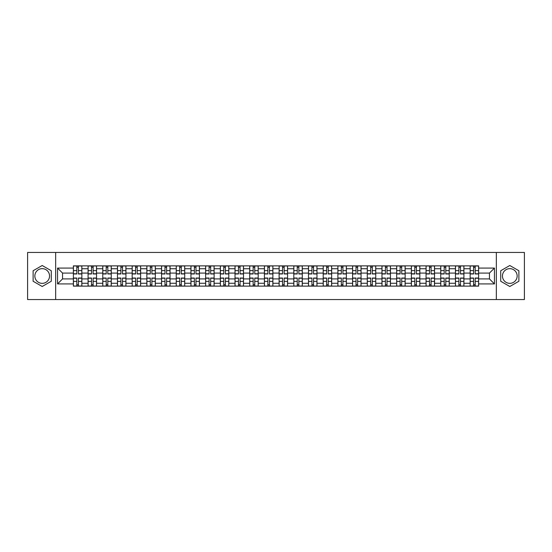<?xml version="1.0" encoding="UTF-8"?>
<svg xmlns="http://www.w3.org/2000/svg" width="552" height="552" viewBox="0 0 552 552"><rect width="100%" height="100%" fill="white"/><g stroke="black" fill="none" stroke-linecap="round" stroke-linejoin="round"><path stroke-width="0.83" d="M42.2 283.348A7.348 7.348 0 0 1 34.852 276A7.348 7.348 0 0 1 42.2 268.651A7.348 7.348 0 0 1 49.549 276A7.348 7.348 0 0 1 42.2 283.348M509.8 283.348A7.348 7.348 0 0 1 502.451 276A7.348 7.348 0 0 1 509.8 268.651A7.348 7.348 0 0 1 517.148 276A7.348 7.348 0 0 1 509.8 283.348M496.331 299.55L524.4 299.55L524.4 252.45L27.6 252.45L27.6 299.55L496.331 299.55L496.331 252.45M88.078 286.129L88.078 268.748L81.855 268.748L81.855 286.129M81.855 268.748L81.855 265.871M88.078 268.748L88.078 265.871M96.552 265.871L96.552 286.129M102.769 286.129L102.769 265.871M111.249 265.871L111.249 286.129M117.466 286.129L117.466 265.871M125.946 265.871L125.946 286.129M132.163 286.129L132.163 265.871M140.636 265.871L140.636 286.129M146.853 286.129L146.853 265.871M155.333 265.871L155.333 286.129M161.55 286.129L161.55 265.871M170.03 265.871L170.03 286.129M176.247 286.129L176.247 265.871M184.72 265.871L184.72 286.129M190.937 286.129L190.937 265.871M199.417 265.871L199.417 286.129M205.634 286.129L205.634 265.871M214.114 265.871L214.114 286.129M220.331 286.129L220.331 265.871M228.804 265.871L228.804 286.129M235.021 286.129L235.021 265.871M243.501 265.871L243.501 286.129M249.718 286.129L249.718 265.871M258.198 265.871L258.198 286.129M264.415 286.129L264.415 265.871M272.888 265.871L272.888 286.129M279.112 286.129L279.112 265.871M287.585 265.871L287.585 286.129M293.802 286.129L293.802 265.871M302.282 265.871L302.282 286.129M308.499 286.129L308.499 265.871M316.979 265.871L316.979 286.129M323.196 286.129L323.196 265.871M331.669 265.871L331.669 286.129M337.886 286.129L337.886 265.871M346.366 265.871L346.366 286.129M352.583 286.129L352.583 265.871M361.063 265.871L361.063 286.129M367.28 286.129L367.28 265.871M375.753 265.871L375.753 286.129M381.97 286.129L381.97 265.871M390.45 265.871L390.45 286.129M396.667 286.129L396.667 265.871M405.147 265.871L405.147 286.129M411.364 286.129L411.364 265.871M419.837 265.871L419.837 286.129M426.054 286.129L426.054 265.871M434.534 265.871L434.534 286.129M440.751 286.129L440.751 265.871M449.231 265.871L449.231 286.129M455.448 286.129L455.448 265.871M463.921 265.871L463.921 286.129M470.145 286.129L470.145 265.871M470.145 278.919L463.921 278.919M455.448 278.919L449.231 278.919M440.751 278.919L434.534 278.919M426.054 278.919L419.837 278.919M411.364 278.919L405.147 278.919M396.667 278.919L390.45 278.919M381.97 278.919L375.753 278.919M367.28 278.919L361.063 278.919M352.583 278.919L346.366 278.919M337.886 278.919L331.669 278.919M323.196 278.919L316.979 278.919M308.499 278.919L302.282 278.919M293.802 278.919L287.585 278.919M279.112 278.919L272.888 278.919M264.415 278.919L258.198 278.919M249.718 278.919L243.501 278.919M235.021 278.919L228.804 278.919M220.331 278.919L214.114 278.919M205.634 278.919L199.417 278.919M190.937 278.919L184.72 278.919M176.247 278.919L170.03 278.919M161.55 278.919L155.333 278.919M146.853 278.919L140.636 278.919M132.163 278.919L125.946 278.919M117.466 278.919L111.249 278.919M102.769 278.919L96.552 278.919M88.078 278.919L81.855 278.919M470.145 273.081L463.921 273.081M455.448 273.081L449.231 273.081M440.751 273.081L434.534 273.081M426.054 273.081L419.837 273.081M411.364 273.081L405.147 273.081M396.667 273.081L390.45 273.081M381.97 273.081L375.753 273.081M367.28 273.081L361.063 273.081M352.583 273.081L346.366 273.081M337.886 273.081L331.669 273.081M323.196 273.081L316.979 273.081M308.499 273.081L302.282 273.081M293.802 273.081L287.585 273.081M279.112 273.081L272.888 273.081M264.415 273.081L258.198 273.081M249.718 273.081L243.501 273.081M235.021 273.081L228.804 273.081M220.331 273.081L214.114 273.081M205.634 273.081L199.417 273.081M190.937 273.081L184.72 273.081M176.247 273.081L170.03 273.081M161.55 273.081L155.333 273.081M146.853 273.081L140.636 273.081M132.163 273.081L125.946 273.081M117.466 273.081L111.249 273.081M102.769 273.081L96.552 273.081M88.078 273.081L81.855 273.081M62.548 278.919L73.381 278.919L73.381 273.081L62.548 273.081L62.548 278.919L57.553 283.914L57.553 268.086L73.381 268.086L73.381 273.081M478.618 273.081L478.618 278.919L489.451 278.919L489.451 273.081L478.618 273.081L478.618 265.871L73.381 265.871L73.381 268.086M478.618 268.086L494.447 268.086L494.447 283.914L478.618 283.914L478.618 278.919M73.381 278.919L73.381 286.129L478.618 286.129L478.618 283.914M73.381 283.914L57.553 283.914M55.669 299.55L55.669 252.45M51.288 270.749L42.2 265.505L33.113 270.749L33.113 281.251L42.2 286.495L51.288 281.251L51.288 270.749M518.887 270.749L509.8 265.505L500.712 270.749L500.712 281.251L509.8 286.495L518.887 281.251L518.887 270.749M78.418 284.715L76.818 284.715M76.818 267.285L78.418 267.285M93.115 284.715L91.515 284.715M91.515 267.285L93.115 267.285M107.812 284.715L106.205 284.715M106.205 267.285L107.812 267.285M122.503 284.715L120.902 284.715M120.902 267.285L122.503 267.285M137.2 284.715L135.599 284.715M135.599 267.285L137.2 267.285M151.897 284.715L150.296 284.715M150.296 267.285L151.897 267.285M166.587 284.715L164.986 284.715M164.986 267.285L166.587 267.285M181.284 284.715L179.683 284.715M179.683 267.285L181.284 267.285M195.981 284.715L194.38 284.715M194.38 267.285L195.981 267.285M210.671 284.715L209.07 284.715M209.07 267.285L210.671 267.285M225.368 284.715L223.767 284.715M223.767 267.285L225.368 267.285M240.065 284.715L238.464 284.715M238.464 267.285L240.065 267.285M254.762 284.715L253.154 284.715M253.154 267.285L254.762 267.285M269.452 284.715L267.851 284.715M267.851 267.285L269.452 267.285M284.149 284.715L282.548 284.715M282.548 267.285L284.149 267.285M298.846 284.715L297.238 284.715M297.238 267.285L298.846 267.285M313.536 284.715L311.935 284.715M311.935 267.285L313.536 267.285M328.233 284.715L326.632 284.715M326.632 267.285L328.233 267.285M342.93 284.715L341.329 284.715M341.329 267.285L342.93 267.285M357.62 284.715L356.019 284.715M356.019 267.285L357.62 267.285M372.317 284.715L370.716 284.715M370.716 267.285L372.317 267.285M387.014 284.715L385.413 284.715M385.413 267.285L387.014 267.285M401.704 284.715L400.103 284.715M400.103 267.285L401.704 267.285M416.401 284.715L414.8 284.715M414.8 267.285L416.401 267.285M431.098 284.715L429.497 284.715M429.497 267.285L431.098 267.285M445.795 284.715L444.187 284.715M444.187 267.285L445.795 267.285M460.485 284.715L458.884 284.715M458.884 267.285L460.485 267.285M475.182 284.715L473.582 284.715M473.582 267.285L475.182 267.285M57.553 268.086L62.548 273.081M489.451 278.919L494.447 283.914M489.451 273.081L494.447 268.086M78.418 273.971L78.418 265.967L81.813 265.967L81.813 273.971L78.418 273.971M76.818 267.196L78.418 267.196M79.785 265.967L73.43 265.967L73.43 273.971L76.818 273.971L76.818 265.967L75.451 265.967M76.818 278.029L76.818 286.033L73.43 286.033L73.43 278.029L76.818 278.029M78.418 284.804L76.818 284.804M75.451 286.033L81.813 286.033L81.813 278.029L78.418 278.029L78.418 286.033L79.785 286.033M93.115 273.971L93.115 265.967L96.503 265.967L96.503 273.971L93.115 273.971M91.515 267.196L93.115 267.196M94.482 265.967L88.12 265.967L88.12 273.971L91.515 273.971L91.515 265.967L90.148 265.967M107.812 273.971L107.812 265.967L111.2 265.967L111.2 273.971L107.812 273.971M106.205 267.196L107.812 267.196M109.179 265.967L102.817 265.967L102.817 273.971L106.205 273.971L106.205 265.967L104.845 265.967M122.503 273.971L122.503 265.967L125.897 265.967L125.897 273.971L122.503 273.971M120.902 267.196L122.503 267.196M123.869 265.967L117.514 265.967L117.514 273.971L120.902 273.971L120.902 265.967L119.536 265.967M91.515 278.029L91.515 286.033L88.12 286.033L88.12 278.029L91.515 278.029M93.115 284.804L91.515 284.804M90.148 286.033L96.503 286.033L96.503 278.029L93.115 278.029L93.115 286.033L94.482 286.033M106.205 278.029L106.205 286.033L102.817 286.033L102.817 278.029L106.205 278.029M107.812 284.804L106.205 284.804M104.845 286.033L111.2 286.033L111.2 278.029L107.812 278.029L107.812 286.033L109.179 286.033M120.902 278.029L120.902 286.033L117.514 286.033L117.514 278.029L120.902 278.029M122.503 284.804L120.902 284.804M119.536 286.033L125.897 286.033L125.897 278.029L122.503 278.029L122.503 286.033L123.869 286.033M137.2 273.971L137.2 265.967L140.587 265.967L140.587 273.971L137.2 273.971M135.599 267.196L137.2 267.196M138.566 265.967L132.204 265.967L132.204 273.971L135.599 273.971L135.599 265.967L134.233 265.967M151.897 273.971L151.897 265.967L155.285 265.967L155.285 273.971L151.897 273.971M150.296 267.196L151.897 267.196M153.263 265.967L146.901 265.967L146.901 273.971L150.296 273.971L150.296 265.967L148.93 265.967M135.599 278.029L135.599 286.033L132.204 286.033L132.204 278.029L135.599 278.029M137.2 284.804L135.599 284.804M134.233 286.033L140.587 286.033L140.587 278.029L137.2 278.029L137.2 286.033L138.566 286.033M150.296 278.029L150.296 286.033L146.901 286.033L146.901 278.029L150.296 278.029M151.897 284.804L150.296 284.804M148.93 286.033L155.285 286.033L155.285 278.029L151.897 278.029L151.897 286.033L153.263 286.033M166.587 273.971L166.587 265.967L169.981 265.967L169.981 273.971L166.587 273.971M164.986 267.196L166.587 267.196M167.953 265.967L161.598 265.967L161.598 273.971L164.986 273.971L164.986 265.967L163.62 265.967M181.284 273.971L181.284 265.967L184.678 265.967L184.678 273.971L181.284 273.971M179.683 267.196L181.284 267.196M182.65 265.967L176.288 265.967L176.288 273.971L179.683 273.971L179.683 265.967L178.317 265.967M195.981 273.971L195.981 265.967L199.369 265.967L199.369 273.971L195.981 273.971M194.38 267.196L195.981 267.196M197.347 265.967L190.985 265.967L190.985 273.971L194.38 273.971L194.38 265.967L193.014 265.967M210.671 273.971L210.671 265.967L214.066 265.967L214.066 273.971L210.671 273.971M209.07 267.196L210.671 267.196M212.037 265.967L205.682 265.967L205.682 273.971L209.07 273.971L209.07 265.967L207.704 265.967M225.368 273.971L225.368 265.967L228.763 265.967L228.763 273.971L225.368 273.971M223.767 267.196L225.368 267.196M226.734 265.967L220.379 265.967L220.379 273.971L223.767 273.971L223.767 265.967L222.401 265.967M240.065 273.971L240.065 265.967L243.453 265.967L243.453 273.971L240.065 273.971M238.464 267.196L240.065 267.196M241.431 265.967L235.069 265.967L235.069 273.971L238.464 273.971L238.464 265.967L237.098 265.967M254.762 273.971L254.762 265.967L258.15 265.967L258.15 273.971L254.762 273.971M253.154 267.196L254.762 267.196M256.121 265.967L249.766 265.967L249.766 273.971L253.154 273.971L253.154 265.967L251.788 265.967M269.452 273.971L269.452 265.967L272.847 265.967L272.847 273.971L269.452 273.971M267.851 267.196L269.452 267.196M270.818 265.967L264.463 265.967L264.463 273.971L267.851 273.971L267.851 265.967L266.485 265.967M164.986 278.029L164.986 286.033L161.598 286.033L161.598 278.029L164.986 278.029M166.587 284.804L164.986 284.804M163.62 286.033L169.981 286.033L169.981 278.029L166.587 278.029L166.587 286.033L167.953 286.033M179.683 278.029L179.683 286.033L176.288 286.033L176.288 278.029L179.683 278.029M181.284 284.804L179.683 284.804M178.317 286.033L184.678 286.033L184.678 278.029L181.284 278.029L181.284 286.033L182.65 286.033M194.38 278.029L194.38 286.033L190.985 286.033L190.985 278.029L194.38 278.029M195.981 284.804L194.38 284.804M193.014 286.033L199.369 286.033L199.369 278.029L195.981 278.029L195.981 286.033L197.347 286.033M209.07 278.029L209.07 286.033L205.682 286.033L205.682 278.029L209.07 278.029M210.671 284.804L209.07 284.804M207.704 286.033L214.066 286.033L214.066 278.029L210.671 278.029L210.671 286.033L212.037 286.033M223.767 278.029L223.767 286.033L220.379 286.033L220.379 278.029L223.767 278.029M225.368 284.804L223.767 284.804M222.401 286.033L228.763 286.033L228.763 278.029L225.368 278.029L225.368 286.033L226.734 286.033M238.464 278.029L238.464 286.033L235.069 286.033L235.069 278.029L238.464 278.029M240.065 284.804L238.464 284.804M237.098 286.033L243.453 286.033L243.453 278.029L240.065 278.029L240.065 286.033L241.431 286.033M253.154 278.029L253.154 286.033L249.766 286.033L249.766 278.029L253.154 278.029M254.762 284.804L253.154 284.804M251.788 286.033L258.15 286.033L258.15 278.029L254.762 278.029L254.762 286.033L256.121 286.033M267.851 278.029L267.851 286.033L264.463 286.033L264.463 278.029L267.851 278.029M269.452 284.804L267.851 284.804M266.485 286.033L272.847 286.033L272.847 278.029L269.452 278.029L269.452 286.033L270.818 286.033M284.149 273.971L284.149 265.967L287.537 265.967L287.537 273.971L284.149 273.971M282.548 267.196L284.149 267.196M285.515 265.967L279.153 265.967L279.153 273.971L282.548 273.971L282.548 265.967L281.182 265.967M298.846 273.971L298.846 265.967L302.234 265.967L302.234 273.971L298.846 273.971M297.238 267.196L298.846 267.196M300.212 265.967L293.85 265.967L293.85 273.971L297.238 273.971L297.238 265.967L295.879 265.967M313.536 273.971L313.536 265.967L316.931 265.967L316.931 273.971L313.536 273.971M311.935 267.196L313.536 267.196M314.902 265.967L308.547 265.967L308.547 273.971L311.935 273.971L311.935 265.967L310.569 265.967M328.233 273.971L328.233 265.967L331.621 265.967L331.621 273.971L328.233 273.971M326.632 267.196L328.233 267.196M329.599 265.967L323.237 265.967L323.237 273.971L326.632 273.971L326.632 265.967L325.266 265.967M342.93 273.971L342.93 265.967L346.318 265.967L346.318 273.971L342.93 273.971M341.329 267.196L342.93 267.196M344.296 265.967L337.934 265.967L337.934 273.971L341.329 273.971L341.329 265.967L339.963 265.967M357.62 273.971L357.62 265.967L361.015 265.967L361.015 273.971L357.62 273.971M356.019 267.196L357.62 267.196M358.986 265.967L352.631 265.967L352.631 273.971L356.019 273.971L356.019 265.967L354.653 265.967M282.548 278.029L282.548 286.033L279.153 286.033L279.153 278.029L282.548 278.029M284.149 284.804L282.548 284.804M281.182 286.033L287.537 286.033L287.537 278.029L284.149 278.029L284.149 286.033L285.515 286.033M297.238 278.029L297.238 286.033L293.85 286.033L293.85 278.029L297.238 278.029M298.846 284.804L297.238 284.804M295.879 286.033L302.234 286.033L302.234 278.029L298.846 278.029L298.846 286.033L300.212 286.033M311.935 278.029L311.935 286.033L308.547 286.033L308.547 278.029L311.935 278.029M313.536 284.804L311.935 284.804M310.569 286.033L316.931 286.033L316.931 278.029L313.536 278.029L313.536 286.033L314.902 286.033M326.632 278.029L326.632 286.033L323.237 286.033L323.237 278.029L326.632 278.029M328.233 284.804L326.632 284.804M325.266 286.033L331.621 286.033L331.621 278.029L328.233 278.029L328.233 286.033L329.599 286.033M341.329 278.029L341.329 286.033L337.934 286.033L337.934 278.029L341.329 278.029M342.93 284.804L341.329 284.804M339.963 286.033L346.318 286.033L346.318 278.029L342.93 278.029L342.93 286.033L344.296 286.033M356.019 278.029L356.019 286.033L352.631 286.033L352.631 278.029L356.019 278.029M357.62 284.804L356.019 284.804M354.653 286.033L361.015 286.033L361.015 278.029L357.62 278.029L357.62 286.033L358.986 286.033M372.317 273.971L372.317 265.967L375.712 265.967L375.712 273.971L372.317 273.971M370.716 267.196L372.317 267.196M373.683 265.967L367.322 265.967L367.322 273.971L370.716 273.971L370.716 265.967L369.35 265.967M370.716 278.029L370.716 286.033L367.322 286.033L367.322 278.029L370.716 278.029M372.317 284.804L370.716 284.804M369.35 286.033L375.712 286.033L375.712 278.029L372.317 278.029L372.317 286.033L373.683 286.033M387.014 273.971L387.014 265.967L390.402 265.967L390.402 273.971L387.014 273.971M385.413 267.196L387.014 267.196M388.38 265.967L382.018 265.967L382.018 273.971L385.413 273.971L385.413 265.967L384.047 265.967M385.413 278.029L385.413 286.033L382.018 286.033L382.018 278.029L385.413 278.029M387.014 284.804L385.413 284.804M384.047 286.033L390.402 286.033L390.402 278.029L387.014 278.029L387.014 286.033L388.38 286.033M401.704 273.971L401.704 265.967L405.099 265.967L405.099 273.971L401.704 273.971M400.103 267.196L401.704 267.196M403.07 265.967L396.716 265.967L396.716 273.971L400.103 273.971L400.103 265.967L398.737 265.967M400.103 278.029L400.103 286.033L396.716 286.033L396.716 278.029L400.103 278.029M401.704 284.804L400.103 284.804M398.737 286.033L405.099 286.033L405.099 278.029L401.704 278.029L401.704 286.033L403.07 286.033M416.401 273.971L416.401 265.967L419.796 265.967L419.796 273.971L416.401 273.971M414.8 267.196L416.401 267.196M417.767 265.967L411.412 265.967L411.412 273.971L414.8 273.971L414.8 265.967L413.434 265.967M414.8 278.029L414.8 286.033L411.412 286.033L411.412 278.029L414.8 278.029M416.401 284.804L414.8 284.804M413.434 286.033L419.796 286.033L419.796 278.029L416.401 278.029L416.401 286.033L417.767 286.033M431.098 273.971L431.098 265.967L434.486 265.967L434.486 273.971L431.098 273.971M429.497 267.196L431.098 267.196M432.464 265.967L426.103 265.967L426.103 273.971L429.497 273.971L429.497 265.967L428.131 265.967M429.497 278.029L429.497 286.033L426.103 286.033L426.103 278.029L429.497 278.029M431.098 284.804L429.497 284.804M428.131 286.033L434.486 286.033L434.486 278.029L431.098 278.029L431.098 286.033L432.464 286.033M445.795 273.971L445.795 265.967L449.183 265.967L449.183 273.971L445.795 273.971M444.187 267.196L445.795 267.196M447.154 265.967L440.8 265.967L440.8 273.971L444.187 273.971L444.187 265.967L442.821 265.967M444.187 278.029L444.187 286.033L440.8 286.033L440.8 278.029L444.187 278.029M445.795 284.804L444.187 284.804M442.821 286.033L449.183 286.033L449.183 278.029L445.795 278.029L445.795 286.033L447.154 286.033M460.485 273.971L460.485 265.967L463.88 265.967L463.88 273.971L460.485 273.971M458.884 267.196L460.485 267.196M461.851 265.967L455.497 265.967L455.497 273.971L458.884 273.971L458.884 265.967L457.518 265.967M458.884 278.029L458.884 286.033L455.497 286.033L455.497 278.029L458.884 278.029M460.485 284.804L458.884 284.804M457.518 286.033L463.88 286.033L463.88 278.029L460.485 278.029L460.485 286.033L461.851 286.033M475.182 273.971L475.182 265.967L478.57 265.967L478.57 273.971L475.182 273.971M473.582 267.196L475.182 267.196M476.548 265.967L470.187 265.967L470.187 273.971L473.582 273.971L473.582 265.967L472.215 265.967M473.582 278.029L473.582 286.033L470.187 286.033L470.187 278.029L473.582 278.029M475.182 284.804L473.582 284.804M472.215 286.033L478.57 286.033L478.57 278.029L475.182 278.029L475.182 286.033L476.548 286.033M455.448 268.748L449.231 268.748M440.751 268.748L434.534 268.748M426.054 268.748L419.837 268.748M411.364 268.748L405.147 268.748M396.667 268.748L390.45 268.748M381.97 268.748L375.753 268.748M367.28 268.748L361.063 268.748M352.583 268.748L346.366 268.748M337.886 268.748L331.669 268.748M323.196 268.748L316.979 268.748M308.499 268.748L302.282 268.748M293.802 268.748L287.585 268.748M279.112 268.748L272.888 268.748M264.415 268.748L258.198 268.748M249.718 268.748L243.501 268.748M235.021 268.748L228.804 268.748M220.331 268.748L214.114 268.748M205.634 268.748L199.417 268.748M190.937 268.748L184.72 268.748M176.247 268.748L170.03 268.748M161.55 268.748L155.333 268.748M146.853 268.748L140.636 268.748M132.163 268.748L125.946 268.748M117.466 268.748L111.249 268.748M102.769 268.748L96.552 268.748M470.145 268.748L463.921 268.748M455.448 283.252L449.231 283.252M440.751 283.252L434.534 283.252M426.054 283.252L419.837 283.252M411.364 283.252L405.147 283.252M396.667 283.252L390.45 283.252M381.97 283.252L375.753 283.252M367.28 283.252L361.063 283.252M352.583 283.252L346.366 283.252M337.886 283.252L331.669 283.252M323.196 283.252L316.979 283.252M308.499 283.252L302.282 283.252M293.802 283.252L287.585 283.252M279.112 283.252L272.888 283.252M264.415 283.252L258.198 283.252M249.718 283.252L243.501 283.252M235.021 283.252L228.804 283.252M220.331 283.252L214.114 283.252M205.634 283.252L199.417 283.252M190.937 283.252L184.72 283.252M176.247 283.252L170.03 283.252M161.55 283.252L155.333 283.252M146.853 283.252L140.636 283.252M132.163 283.252L125.946 283.252M117.466 283.252L111.249 283.252M102.769 283.252L96.552 283.252M88.078 283.252L81.855 283.252M470.145 283.252L463.921 283.252M78.418 273.778L81.813 273.778M78.418 270.597L81.813 270.597M73.43 273.778L76.818 273.778M73.43 270.597L76.818 270.597M76.818 278.222L73.43 278.222M76.818 281.403L73.43 281.403M81.813 278.222L78.418 278.222M81.813 281.403L78.418 281.403M93.115 273.778L96.503 273.778M93.115 270.597L96.503 270.597M88.12 273.778L91.515 273.778M88.12 270.597L91.515 270.597M107.812 273.778L111.2 273.778M107.812 270.597L111.2 270.597M102.817 273.778L106.205 273.778M102.817 270.597L106.205 270.597M122.503 273.778L125.897 273.778M122.503 270.597L125.897 270.597M117.514 273.778L120.902 273.778M117.514 270.597L120.902 270.597M91.515 278.222L88.12 278.222M91.515 281.403L88.12 281.403M96.503 278.222L93.115 278.222M96.503 281.403L93.115 281.403M106.205 278.222L102.817 278.222M106.205 281.403L102.817 281.403M111.2 278.222L107.812 278.222M111.2 281.403L107.812 281.403M120.902 278.222L117.514 278.222M120.902 281.403L117.514 281.403M125.897 278.222L122.503 278.222M125.897 281.403L122.503 281.403M137.2 273.778L140.587 273.778M137.2 270.597L140.587 270.597M132.204 273.778L135.599 273.778M132.204 270.597L135.599 270.597M151.897 273.778L155.285 273.778M151.897 270.597L155.285 270.597M146.901 273.778L150.296 273.778M146.901 270.597L150.296 270.597M135.599 278.222L132.204 278.222M135.599 281.403L132.204 281.403M140.587 278.222L137.2 278.222M140.587 281.403L137.2 281.403M150.296 278.222L146.901 278.222M150.296 281.403L146.901 281.403M155.285 278.222L151.897 278.222M155.285 281.403L151.897 281.403M166.587 273.778L169.981 273.778M166.587 270.597L169.981 270.597M161.598 273.778L164.986 273.778M161.598 270.597L164.986 270.597M181.284 273.778L184.678 273.778M181.284 270.597L184.678 270.597M176.288 273.778L179.683 273.778M176.288 270.597L179.683 270.597M195.981 273.778L199.369 273.778M195.981 270.597L199.369 270.597M190.985 273.778L194.38 273.778M190.985 270.597L194.38 270.597M210.671 273.778L214.066 273.778M210.671 270.597L214.066 270.597M205.682 273.778L209.07 273.778M205.682 270.597L209.07 270.597M225.368 273.778L228.763 273.778M225.368 270.597L228.763 270.597M220.379 273.778L223.767 273.778M220.379 270.597L223.767 270.597M240.065 273.778L243.453 273.778M240.065 270.597L243.453 270.597M235.069 273.778L238.464 273.778M235.069 270.597L238.464 270.597M254.762 273.778L258.15 273.778M254.762 270.597L258.15 270.597M249.766 273.778L253.154 273.778M249.766 270.597L253.154 270.597M269.452 273.778L272.847 273.778M269.452 270.597L272.847 270.597M264.463 273.778L267.851 273.778M264.463 270.597L267.851 270.597M164.986 278.222L161.598 278.222M164.986 281.403L161.598 281.403M169.981 278.222L166.587 278.222M169.981 281.403L166.587 281.403M179.683 278.222L176.288 278.222M179.683 281.403L176.288 281.403M184.678 278.222L181.284 278.222M184.678 281.403L181.284 281.403M194.38 278.222L190.985 278.222M194.38 281.403L190.985 281.403M199.369 278.222L195.981 278.222M199.369 281.403L195.981 281.403M209.07 278.222L205.682 278.222M209.07 281.403L205.682 281.403M214.066 278.222L210.671 278.222M214.066 281.403L210.671 281.403M223.767 278.222L220.379 278.222M223.767 281.403L220.379 281.403M228.763 278.222L225.368 278.222M228.763 281.403L225.368 281.403M238.464 278.222L235.069 278.222M238.464 281.403L235.069 281.403M243.453 278.222L240.065 278.222M243.453 281.403L240.065 281.403M253.154 278.222L249.766 278.222M253.154 281.403L249.766 281.403M258.15 278.222L254.762 278.222M258.15 281.403L254.762 281.403M267.851 278.222L264.463 278.222M267.851 281.403L264.463 281.403M272.847 278.222L269.452 278.222M272.847 281.403L269.452 281.403M284.149 273.778L287.537 273.778M284.149 270.597L287.537 270.597M279.153 273.778L282.548 273.778M279.153 270.597L282.548 270.597M298.846 273.778L302.234 273.778M298.846 270.597L302.234 270.597M293.85 273.778L297.238 273.778M293.85 270.597L297.238 270.597M313.536 273.778L316.931 273.778M313.536 270.597L316.931 270.597M308.547 273.778L311.935 273.778M308.547 270.597L311.935 270.597M328.233 273.778L331.621 273.778M328.233 270.597L331.621 270.597M323.237 273.778L326.632 273.778M323.237 270.597L326.632 270.597M342.93 273.778L346.318 273.778M342.93 270.597L346.318 270.597M337.934 273.778L341.329 273.778M337.934 270.597L341.329 270.597M357.62 273.778L361.015 273.778M357.62 270.597L361.015 270.597M352.631 273.778L356.019 273.778M352.631 270.597L356.019 270.597M282.548 278.222L279.153 278.222M282.548 281.403L279.153 281.403M287.537 278.222L284.149 278.222M287.537 281.403L284.149 281.403M297.238 278.222L293.85 278.222M297.238 281.403L293.85 281.403M302.234 278.222L298.846 278.222M302.234 281.403L298.846 281.403M311.935 278.222L308.547 278.222M311.935 281.403L308.547 281.403M316.931 278.222L313.536 278.222M316.931 281.403L313.536 281.403M326.632 278.222L323.237 278.222M326.632 281.403L323.237 281.403M331.621 278.222L328.233 278.222M331.621 281.403L328.233 281.403M341.329 278.222L337.934 278.222M341.329 281.403L337.934 281.403M346.318 278.222L342.93 278.222M346.318 281.403L342.93 281.403M356.019 278.222L352.631 278.222M356.019 281.403L352.631 281.403M361.015 278.222L357.62 278.222M361.015 281.403L357.62 281.403M372.317 273.778L375.712 273.778M372.317 270.597L375.712 270.597M367.322 273.778L370.716 273.778M367.322 270.597L370.716 270.597M370.716 278.222L367.322 278.222M370.716 281.403L367.322 281.403M375.712 278.222L372.317 278.222M375.712 281.403L372.317 281.403M387.014 273.778L390.402 273.778M387.014 270.597L390.402 270.597M382.018 273.778L385.413 273.778M382.018 270.597L385.413 270.597M385.413 278.222L382.018 278.222M385.413 281.403L382.018 281.403M390.402 278.222L387.014 278.222M390.402 281.403L387.014 281.403M401.704 273.778L405.099 273.778M401.704 270.597L405.099 270.597M396.716 273.778L400.103 273.778M396.716 270.597L400.103 270.597M400.103 278.222L396.716 278.222M400.103 281.403L396.716 281.403M405.099 278.222L401.704 278.222M405.099 281.403L401.704 281.403M416.401 273.778L419.796 273.778M416.401 270.597L419.796 270.597M411.412 273.778L414.8 273.778M411.412 270.597L414.8 270.597M414.8 278.222L411.412 278.222M414.8 281.403L411.412 281.403M419.796 278.222L416.401 278.222M419.796 281.403L416.401 281.403M431.098 273.778L434.486 273.778M431.098 270.597L434.486 270.597M426.103 273.778L429.497 273.778M426.103 270.597L429.497 270.597M429.497 278.222L426.103 278.222M429.497 281.403L426.103 281.403M434.486 278.222L431.098 278.222M434.486 281.403L431.098 281.403M445.795 273.778L449.183 273.778M445.795 270.597L449.183 270.597M440.8 273.778L444.187 273.778M440.8 270.597L444.187 270.597M444.187 278.222L440.8 278.222M444.187 281.403L440.8 281.403M449.183 278.222L445.795 278.222M449.183 281.403L445.795 281.403M460.485 273.778L463.88 273.778M460.485 270.597L463.88 270.597M455.497 273.778L458.884 273.778M455.497 270.597L458.884 270.597M458.884 278.222L455.497 278.222M458.884 281.403L455.497 281.403M463.88 278.222L460.485 278.222M463.88 281.403L460.485 281.403M475.182 273.778L478.57 273.778M475.182 270.597L478.57 270.597M470.187 273.778L473.582 273.778M470.187 270.597L473.582 270.597M473.582 278.222L470.187 278.222M473.582 281.403L470.187 281.403M478.57 278.222L475.182 278.222M478.57 281.403L475.182 281.403"/></g></svg>
